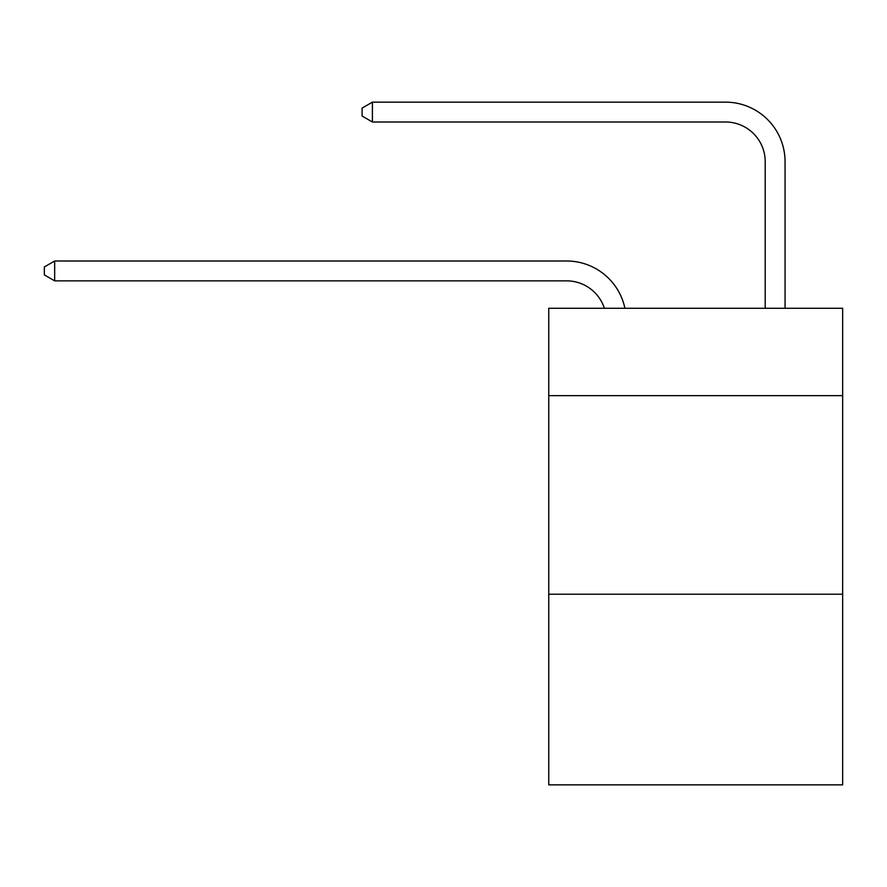 <?xml version="1.0" encoding="UTF-8"?>
<svg xmlns="http://www.w3.org/2000/svg" width="887" height="887" viewBox="0 0 887 887"><rect width="100%" height="100%" fill="white"/><g stroke="black" fill="none" stroke-linecap="round" stroke-linejoin="round"><path stroke-width="1.33" d="M842.65 395.646L842.65 308.266L548.754 308.266L548.754 395.646L842.65 395.646L842.65 784.862L548.754 784.862L548.754 395.646M842.65 594.223L548.754 594.223M566.616 280.857A39.715 39.715 -5.8 0 1 604.38 308.266A39.715 39.715 -5.8 0 0 566.616 280.857A39.715 39.715 -5.8 0 1 604.38 308.266A39.715 39.715 -5.8 0 0 566.616 280.857A39.715 39.715 -5.8 0 1 604.38 308.266A39.715 39.715 -5.8 0 0 566.616 280.857A39.715 39.715 -5.8 0 1 604.38 308.266A39.715 39.715 -5.8 0 0 566.616 280.857A39.715 39.715 -5.8 0 1 604.38 308.266A39.715 39.715 -5.8 0 0 566.616 280.857A39.715 39.715 -5.8 0 1 604.38 308.266A39.715 39.715 -5.8 0 0 566.616 280.857A39.715 39.715 -5.8 0 1 604.38 308.266A39.715 39.715 -5.8 0 0 566.616 280.857A39.715 39.715 -5.8 0 1 604.38 308.266A39.715 39.715 -5.8 0 0 566.616 280.857A39.715 39.715 -5.8 0 1 604.38 308.266A39.715 39.715 -5.8 0 0 566.616 280.857A39.715 39.715 -5.8 0 1 604.38 308.266A39.715 39.715 -5.8 0 0 566.616 280.857A39.715 39.715 -5.8 0 1 604.38 308.266A39.715 39.715 -5.8 0 0 566.616 280.857A39.715 39.715 -5.8 0 1 604.38 308.266A39.715 39.715 -5.8 0 0 566.616 280.857A39.715 39.715 -5.8 0 1 604.38 308.266A39.715 39.715 -5.8 0 0 566.616 280.857A39.715 39.715 -5.8 0 1 604.38 308.266A39.715 39.715 -5.8 0 0 566.616 280.857A39.715 39.715 -5.8 0 1 604.38 308.266A39.715 39.715 -5.8 0 0 566.616 280.857A39.715 39.715 -5.8 0 1 604.38 308.266A39.715 39.715 -5.8 0 0 566.616 280.857A39.715 39.715 -5.8 0 1 604.38 308.266A39.715 39.715 -5.8 0 0 566.616 280.857L54.672 280.857L44.35 274.903L44.35 266.965L54.672 261L566.616 261A59.573 59.573 174.2 0 1 624.914 308.266M765.204 308.266L765.204 161.711A39.715 39.715 0 0 0 725.488 121.996L372.407 121.996L362.084 116.042L362.084 108.092L372.407 102.138L725.488 102.138A59.573 59.573 0 0 1 785.062 161.711L785.062 308.266M54.672 280.857L54.672 261L566.616 261M765.204 161.711A39.715 39.715 0 0 0 725.488 121.996A39.715 39.715 0 0 1 765.204 161.711A39.715 39.715 0 0 0 725.488 121.996A39.715 39.715 0 0 1 765.204 161.711A39.715 39.715 0 0 0 725.488 121.996A39.715 39.715 0 0 1 765.204 161.711A39.715 39.715 0 0 0 725.488 121.996A39.715 39.715 0 0 1 765.204 161.711A39.715 39.715 0 0 0 725.488 121.996A39.715 39.715 0 0 1 765.204 161.711A39.715 39.715 0 0 0 725.488 121.996A39.715 39.715 0 0 1 765.204 161.711A39.715 39.715 0 0 0 725.488 121.996A39.715 39.715 0 0 1 765.204 161.711A39.715 39.715 0 0 0 725.488 121.996A39.715 39.715 0 0 1 765.204 161.711A39.715 39.715 0 0 0 725.488 121.996A39.715 39.715 0 0 1 765.204 161.711A39.715 39.715 0 0 0 725.488 121.996A39.715 39.715 0 0 1 765.204 161.711A39.715 39.715 0 0 0 725.488 121.996A39.715 39.715 0 0 1 765.204 161.711A39.715 39.715 0 0 0 725.488 121.996A39.715 39.715 0 0 1 765.204 161.711A39.715 39.715 0 0 0 725.488 121.996A39.715 39.715 0 0 1 765.204 161.711A39.715 39.715 0 0 0 725.488 121.996A39.715 39.715 0 0 1 765.204 161.711A39.715 39.715 0 0 0 725.488 121.996A39.715 39.715 0 0 1 765.204 161.711A39.715 39.715 0 0 0 725.488 121.996A39.715 39.715 0 0 1 765.204 161.711A39.715 39.715 0 0 0 725.488 121.996M372.407 121.996L372.407 102.138L725.488 102.138"/></g></svg>
